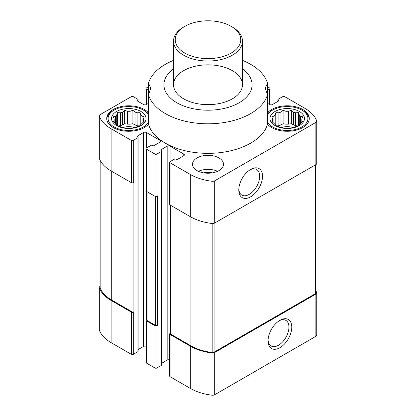 <?xml version="1.0" encoding="UTF-8"?>
<svg xmlns="http://www.w3.org/2000/svg" width="416" height="416" viewBox="0 0 416 416"><rect width="100%" height="100%" fill="white"/><g stroke="black" fill="none" stroke-linecap="round" stroke-linejoin="round"><path stroke-width="0.62" d="M143.374 119.044L144.154 116.766L142.022 116.137A14.654 8.46 0 0 0 140.811 114.925L140.811 124.566A14.654 8.46 0 0 0 142.022 123.354L144.154 121.524L143.374 120.448A14.654 8.46 0 0 0 143.426 119.746A14.654 8.46 0 0 0 143.374 119.044L143.374 122.221M142.022 116.137L142.022 123.354M135.023 124.951A14.654 8.46 180 0 1 137.124 125.648L137.124 112.793A14.654 8.46 0 0 0 135.023 112.091L135.023 124.951L132.896 123.718L129.984 124.171A14.654 8.46 180 0 0 127.561 124.171L124.649 123.718L122.522 124.951A14.654 8.46 180 0 0 120.422 125.648L118.347 125.97M135.023 112.091L132.896 110.266L129.984 111.316A14.654 8.46 0 0 0 127.561 111.316L127.561 124.171M129.984 111.316L129.984 124.171M127.561 111.316L124.649 110.266L122.522 112.091A14.654 8.46 0 0 0 120.422 112.793L120.422 125.648M122.522 112.091L122.522 124.951M120.422 112.793L117.515 112.642L116.735 114.925A14.654 8.46 0 0 0 115.523 116.137L115.523 123.354A14.654 8.46 0 0 0 116.735 124.566L117.515 125.648L120.422 126.693A14.654 8.46 0 0 0 122.522 127.395L124.649 128.024L127.561 128.175A14.654 8.46 0 0 0 129.984 128.175L132.896 128.024L135.023 127.395A14.654 8.46 0 0 0 137.124 126.693L140.031 125.648L140.811 124.566M116.735 114.925L116.735 124.566M115.523 116.137L113.391 116.766L114.171 119.044A14.654 8.46 0 0 0 114.119 119.746A14.654 8.46 0 0 0 114.171 120.448L114.171 122.221M114.171 119.044L114.171 120.448L113.391 121.524L115.523 123.354M301.829 119.044L302.609 116.766L300.477 116.137A14.654 8.46 0 0 0 299.265 114.925L299.265 124.566A14.654 8.46 0 0 0 300.477 123.354L302.609 121.524L301.829 120.448A14.654 8.46 0 0 0 301.881 119.746A14.654 8.46 0 0 0 301.829 119.044L301.829 122.221M300.477 116.137L300.477 123.354M293.478 124.951A14.654 8.46 180 0 1 295.578 125.648L295.578 112.793A14.654 8.46 0 0 0 293.478 112.091L293.478 124.951L291.351 123.718L288.439 124.171A14.654 8.46 180 0 0 286.016 124.171L283.104 123.718L280.977 124.951A14.654 8.46 180 0 0 278.876 125.648L276.801 125.97M293.478 112.091L291.351 110.266L288.439 111.316A14.654 8.46 0 0 0 286.016 111.316L286.016 124.171M288.439 111.316L288.439 124.171M286.016 111.316L283.104 110.266L280.977 112.091A14.654 8.46 0 0 0 278.876 112.793L278.876 125.648M280.977 112.091L280.977 124.951M278.876 112.793L275.969 112.642L275.189 114.925A14.654 8.46 0 0 0 273.978 116.137L273.978 123.354A14.654 8.46 0 0 0 275.189 124.566L275.969 125.648L278.876 126.693A14.654 8.46 0 0 0 280.977 127.395L283.104 128.024L286.016 128.175A14.654 8.46 0 0 0 288.439 128.175L291.351 128.024L293.478 127.395A14.654 8.46 0 0 0 295.578 126.693L298.485 125.648L299.265 124.566M275.189 114.925L275.189 124.566M273.978 116.137L271.846 116.766L272.626 119.044A14.654 8.46 0 0 0 272.574 119.746A14.654 8.46 0 0 0 272.626 120.448L272.626 122.221M272.626 119.044L272.626 120.448L271.846 121.524L273.978 123.354M170.092 161.663L170.092 146.182L183.742 154.066A2.07 1.196 0 0 1 184.35 154.908A2.07 1.196 0 0 1 183.742 155.75L177.648 159.271A1.035 0.598 0 0 1 176.186 159.271L175.698 158.99A0.692 0.4 0 0 0 174.725 158.99L170.092 161.663A1.378 0.796 0 0 0 169.692 162.224A1.378 0.796 0 0 0 170.092 162.791L190.325 174.47A43.441 25.08 0 0 0 212.014 181.267A2.933 1.69 0 0 0 214.692 180.809L315.879 122.392A2.933 1.69 0 0 0 316.737 121.196A2.933 1.69 0 0 0 316.675 120.843A43.441 25.08 0 0 0 304.902 108.321L284.669 96.642A1.378 0.796 0 0 0 282.719 96.642L278.086 99.315A0.692 0.4 0 0 0 277.883 99.596A0.692 0.4 0 0 0 278.086 99.876L278.574 100.157A1.035 0.598 0 0 1 278.876 100.584A1.035 0.598 0 0 1 278.574 101.005L272.48 104.52A2.07 1.196 0 0 1 269.552 104.52L267.514 103.345M267.514 90.22L269.552 89.04A1.378 0.796 0 0 0 269.958 88.478A1.378 0.796 0 0 0 269.552 87.916L267.514 86.736M148.486 86.736L146.448 87.916A1.378 0.796 0 0 0 146.042 88.478A1.378 0.796 0 0 0 146.448 89.04L148.486 90.22M148.486 103.345L146.448 104.52L146.448 89.04M137.426 101.005L137.426 100.157A1.035 0.598 0 0 0 137.124 100.584A1.035 0.598 0 0 0 137.426 101.005L143.52 104.52A2.07 1.196 0 0 0 146.448 104.52M137.426 100.157L137.914 99.876A0.692 0.4 0 0 0 138.117 99.596A0.692 0.4 0 0 0 137.914 99.315L133.281 96.642A1.378 0.796 0 0 0 131.331 96.642L100.121 114.66A2.933 1.69 0 0 0 99.263 115.856A2.933 1.69 0 0 0 99.325 116.21A43.441 25.08 0 0 0 111.098 128.731L131.331 140.41A1.378 0.796 0 0 0 133.281 140.41L137.914 137.738A0.692 0.4 0 0 0 138.117 137.457A0.692 0.4 0 0 0 137.914 137.176L137.426 136.89L137.426 136.048A1.035 0.598 0 0 0 137.124 136.469A1.035 0.598 0 0 0 137.426 136.89M137.426 136.048L143.52 132.527A2.07 1.196 0 0 1 146.448 132.527L160.098 140.41A2.07 1.196 0 0 1 160.706 141.258A2.07 1.196 0 0 1 160.098 142.1L154.003 145.621A1.035 0.598 0 0 1 152.542 145.621L152.053 145.335A0.692 0.4 0 0 0 151.081 145.335L146.448 148.013A1.378 0.796 0 0 0 146.042 148.574A1.378 0.796 0 0 0 146.448 149.136L154.981 154.066A1.378 0.796 0 0 0 156.931 154.066L161.559 151.388A0.692 0.4 0 0 0 161.762 151.107A0.692 0.4 0 0 0 161.559 150.826L161.075 150.545L161.075 149.698A1.035 0.598 0 0 0 160.768 150.124A1.035 0.598 0 0 0 161.075 150.545M161.075 149.698L167.17 146.182A2.07 1.196 0 0 1 170.092 146.182M197.028 170.602A15.512 8.954 0 0 0 213.938 172.541A15.512 8.954 0 0 0 223.512 164.268A15.512 8.954 0 0 0 218.972 157.934A15.512 8.954 0 0 0 202.062 155.99A15.512 8.954 0 0 0 192.488 164.268A15.512 8.954 0 0 0 197.028 170.602M148.486 112.804A22.064 12.74 0 0 0 144.373 109.517A22.064 12.74 0 0 0 120.328 106.756A22.064 12.74 0 0 0 106.709 118.524A22.064 12.74 0 0 0 123.682 130.92A22.064 12.74 0 0 0 148.486 124.244A60.33 34.83 180 0 0 208 153.358A60.33 34.83 180 0 0 267.514 124.244A22.064 12.74 0 0 0 292.318 130.92A22.064 12.74 0 0 0 309.291 118.524A22.064 12.74 0 0 0 302.827 109.517A22.064 12.74 0 0 0 267.514 112.804M242.476 68.89A44.08 25.449 180 0 1 251.482 88.925A44.08 25.449 180 0 1 190.07 107.999A44.08 25.449 180 0 1 173.524 68.89M267.514 124.244L267.514 94.687L265.164 88.031L267.514 83.252L267.514 94.687A60.33 34.83 180 0 1 208 123.802A60.33 34.83 180 0 1 148.486 94.687L148.486 124.244M148.486 83.252L148.486 94.687L150.836 88.031L148.486 83.252A60.33 34.83 180 0 1 173.524 60.382M242.476 60.382A60.33 34.83 180 0 1 267.514 83.252M146.65 319.602L146.448 319.722A1.378 0.796 0 0 0 146.042 320.284L146.042 362.508A1.378 0.796 0 0 0 146.448 363.069L154.981 367.994A1.378 0.796 0 0 0 156.931 367.994L161.559 365.321A0.692 0.4 0 0 0 161.762 365.04L161.762 151.107M154.981 367.994L154.981 325.77L146.448 320.845A1.378 0.796 0 0 1 146.042 320.284M100.1 286.38A2.933 1.69 0 0 0 99.263 287.565L99.263 329.789A2.933 1.69 0 0 0 99.325 330.143A43.441 25.08 0 0 0 111.098 342.659L131.331 354.344A1.378 0.796 0 0 0 133.281 354.344L137.914 351.671A0.692 0.4 0 0 0 138.117 351.385L138.117 137.457M131.331 354.344L131.331 312.12L111.098 300.435A43.441 25.08 0 0 1 99.325 287.919A2.933 1.69 0 0 1 99.263 287.565M170.3 333.252L170.092 333.372A1.378 0.796 0 0 0 169.692 333.934L169.692 376.158A1.378 0.796 0 0 0 170.092 376.719L190.325 388.404A43.441 25.08 0 0 0 212.014 395.2A2.933 1.69 0 0 0 214.692 394.742L315.879 336.32A2.933 1.69 0 0 0 316.737 335.124L316.737 292.9A2.933 1.69 0 0 0 316.675 292.552A43.441 25.08 0 0 0 315.9 290.768M169.692 359.934A2.07 1.196 0 0 0 167.17 360.116L167.17 146.182M161.762 363.236L167.17 360.116M146.042 346.278A2.07 1.196 0 0 0 143.52 346.46L143.52 132.527M138.117 349.58L143.52 346.46M169.692 333.934A1.378 0.796 0 0 0 170.092 334.495L190.325 346.18A43.441 25.08 0 0 0 212.014 352.976A2.933 1.69 0 0 0 214.692 352.518L315.879 294.096A2.933 1.69 0 0 0 316.737 292.9M170.3 205.13L170.3 333.58A1.378 0.796 0 0 0 170.7 334.147L190.934 345.826A42.749 24.679 0 0 0 212.165 352.503A2.07 1.196 0 0 0 214.063 352.18L315.297 293.732A2.07 1.196 0 0 0 315.9 292.89L315.9 164.601M154.981 325.77A1.378 0.796 0 0 0 156.931 325.77L157.539 325.421L157.539 195.936L156.931 196.284L156.931 154.066M146.65 191.48L146.65 319.93A1.378 0.796 0 0 0 147.056 320.492L155.589 325.421A1.378 0.796 0 0 0 157.539 325.421M131.331 312.12A1.378 0.796 0 0 0 133.281 312.12L133.895 311.766L133.895 182.281L133.281 182.634L133.281 140.41M100.1 160.212L100.1 287.581A2.07 1.196 0 0 0 100.147 287.83A42.749 24.679 0 0 0 111.706 300.087L131.94 311.766A1.378 0.796 0 0 0 133.895 311.766M169.692 162.224L169.692 204.448A1.378 0.796 0 0 0 170.092 205.01L170.092 162.791M170.092 333.372L170.092 205.01L190.325 216.694A43.441 25.08 0 0 0 212.014 223.491A2.933 1.69 0 0 0 214.692 223.033L315.879 164.611A2.933 1.69 0 0 0 316.737 163.415L316.737 121.196M146.042 148.574L146.042 190.798A1.378 0.796 0 0 0 146.448 191.36L154.981 196.284A1.378 0.796 0 0 0 156.931 196.284M99.263 115.856L99.263 158.08A2.933 1.69 0 0 0 99.325 158.434A43.441 25.08 0 0 0 111.098 170.955L131.331 182.634A1.378 0.796 0 0 0 133.281 182.634M279.916 347.698A16.77 9.682 -60 0 1 268.055 340.85A16.77 9.682 -60 0 1 279.916 320.31A16.77 9.682 -60 0 1 291.772 327.158A16.77 9.682 -60 0 1 279.916 347.698M250.661 196.82A16.77 9.682 -60 0 1 238.8 189.972A16.77 9.682 -60 0 1 250.661 169.432A16.77 9.682 -60 0 1 262.522 176.28A16.77 9.682 -60 0 1 250.661 196.82M232.378 70.673A34.476 19.906 180 0 1 242.476 84.75A34.476 19.906 180 0 1 208 104.65A34.476 19.906 180 0 1 173.524 84.75A34.476 19.906 180 0 1 194.808 66.357A34.476 19.906 180 0 1 232.378 70.673M281.58 127.598A10.343 5.97 180 0 1 292.874 127.598M297.653 125.97L295.578 125.648M299.265 114.925L298.485 112.642L295.578 112.793M299.416 111.488A17.238 9.953 180 0 1 291.689 128.138A17.238 9.953 180 0 1 270.577 115.95A17.238 9.953 180 0 1 299.416 111.488M267.514 114.91A20.686 11.944 180 0 1 272.6 110.079A20.686 11.944 180 0 1 301.855 110.079L301.855 110.079A20.686 11.944 180 0 1 297.976 128.731A20.686 11.944 180 0 1 267.514 122.143M302.827 110.646L301.855 110.079L302.827 110.646A22.064 12.74 180 0 1 309.27 119.09M267.514 113.932A22.064 12.74 180 0 1 271.627 110.646L272.6 110.079M123.126 127.598A10.343 5.97 180 0 1 134.42 127.598M139.199 125.97L137.124 125.648M198.401 171.304A15.512 8.954 180 0 1 217.599 171.304M203.788 172.89A10.343 5.97 180 0 1 212.212 172.89M140.811 114.925L140.031 112.642L137.124 112.793M140.962 111.488A17.238 9.953 180 0 1 133.234 128.138A17.238 9.953 180 0 1 112.122 115.95A17.238 9.953 180 0 1 140.962 111.488M148.486 122.143A20.686 11.944 180 0 1 118.024 128.731A20.686 11.944 180 0 1 114.145 110.079A20.686 11.944 180 0 1 143.4 110.079L143.4 110.079A20.686 11.944 180 0 1 148.486 114.91M144.373 110.646L143.4 110.079L144.373 110.646A22.064 12.74 180 0 1 148.486 113.932M106.73 119.09A22.064 12.74 180 0 1 113.173 110.646L114.145 110.079M275.969 125.648L275.969 112.642M283.104 123.718L283.104 110.266M291.351 123.718L291.351 110.266M298.485 125.648L298.485 112.642M117.515 125.648L117.515 112.642M124.649 123.718L124.649 110.266M132.896 123.718L132.896 110.266M140.031 125.648L140.031 112.642M249.928 169.879A14.768 8.523 -60 0 1 256.625 169.52A14.768 8.523 -60 0 1 258.887 181.35A14.768 8.523 -60 0 1 249.241 194.366A14.768 8.523 -60 0 1 241.857 195.094A14.768 8.523 -60 0 1 238.826 189.114M279.183 320.762A14.768 8.523 -60 0 1 285.875 320.398A14.768 8.523 -60 0 1 288.142 332.228A14.768 8.523 -60 0 1 278.496 345.244A14.768 8.523 -60 0 1 271.112 345.972A14.768 8.523 -60 0 1 268.076 339.992M232.378 27.04L231.161 26.338A32.75 18.907 180 0 1 231.161 53.082A32.75 18.907 180 0 1 184.839 53.082A32.75 18.907 180 0 1 184.839 26.338A32.75 18.907 180 0 1 231.161 26.338L232.378 27.04A34.476 19.906 180 0 1 242.476 41.116A34.476 19.906 180 0 1 208 61.022A34.476 19.906 180 0 1 173.524 41.116A34.476 19.906 180 0 1 183.622 27.04L184.839 26.338M146.448 363.069L146.448 320.845M111.098 342.659L111.098 300.435M154.981 196.284L154.981 154.066M146.448 319.722L146.448 149.136M131.331 182.634L131.331 140.41M111.098 170.955L111.098 128.731M155.589 325.421L155.589 196.492M147.056 320.492L147.056 191.714M131.94 311.766L131.94 182.837M111.706 300.087L111.706 171.304M99.325 330.143L99.325 287.919M170.092 376.719L170.092 334.495M190.325 388.404L190.325 346.18M212.014 395.2L212.014 352.976M214.692 394.742L214.692 352.518M315.879 336.32L315.879 294.096M315.297 293.732L315.297 164.954M214.063 352.18L214.063 223.309M212.165 352.503L212.165 223.506M190.934 345.826L190.934 217.038M170.7 334.147L170.7 205.364M100.147 287.83L100.147 160.306M315.879 164.611L315.879 122.392M214.692 223.033L214.692 180.809M212.014 223.491L212.014 181.267M190.325 216.694L190.325 174.47M99.325 158.434L99.325 116.21M278.086 101.286L278.086 99.876M278.574 101.005L278.574 100.157M269.552 104.52L269.552 89.04M137.914 101.286L137.914 99.876M137.914 351.671L137.914 137.738M133.281 354.344L133.281 312.12M146.448 148.013L146.448 132.527M160.098 142.1L160.098 140.41M183.742 155.75L183.742 154.066M161.559 365.321L161.559 151.388M156.931 367.994L156.931 325.77M277.883 101.4L277.883 99.596M269.958 104.702L269.958 88.478M146.042 104.702L146.042 88.478M173.524 41.116L173.524 84.75M242.476 41.116L242.476 84.75"/></g></svg>
